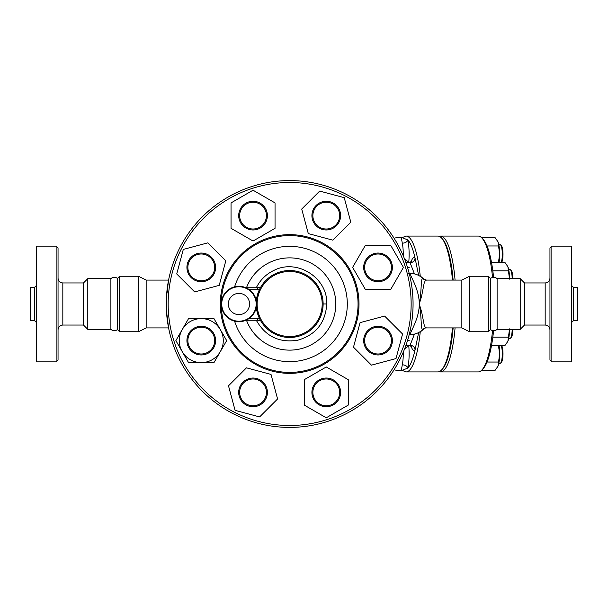 <?xml version="1.0" encoding="UTF-8"?>
<svg xmlns="http://www.w3.org/2000/svg" width="608" height="608" viewBox="0 0 608 608"><rect width="100%" height="100%" fill="white"/><g stroke="black" fill="none" stroke-linecap="round" stroke-linejoin="round"><path stroke-width="0.91" d="M249.569 304A10.617 10.617 0 0 1 233.639 313.196A10.617 10.617 0 0 1 233.639 294.804A10.617 10.617 0 0 1 249.569 304M256.644 304A17.7 17.7 0 0 0 230.098 288.671A17.7 17.7 0 0 0 230.098 319.329A17.7 17.7 0 0 0 256.644 304M110.892 278.646C113.02 276.891 115.208 276.807 117.458 278.411L117.458 329.589C115.208 331.193 113.02 331.109 110.892 329.354L110.892 278.646L87.795 278.646L83.494 282.956L62.829 282.956C59.926 282.667 58.33 281.078 58.049 278.168M58.049 304L58.049 248.034L56.134 246.126L56.134 361.874L58.049 359.966L58.049 304M56.134 361.874L36.526 361.874L36.526 246.126L56.134 246.126M110.892 329.354L87.795 329.354L83.494 325.044L83.494 282.956M34.61 320.697L30.4 320.697L30.4 287.303L34.61 287.303L34.61 320.697L36.526 322.605M87.795 329.354L87.795 278.646M490.542 304L490.542 278.411C492.792 276.807 494.98 276.891 497.108 278.646L497.108 329.354C494.98 331.109 492.792 331.193 490.542 329.589L490.542 304M551.866 304L551.866 246.126L549.951 248.034L549.951 359.966L551.866 361.874L551.866 304M551.866 361.874L571.474 361.874L571.474 246.126L551.866 246.126M549.951 278.168C549.67 281.078 548.074 282.667 545.171 282.956L545.171 325.044L524.506 325.044L524.506 282.956L520.205 278.646L497.108 278.646M573.39 287.303L573.39 320.697L577.6 320.697L577.6 287.303L573.39 287.303L571.474 285.395M423.723 279.3C420.242 275.059 422.18 289.013 419.277 304C419.277 318.151 411.069 330.418 410.066 334.613L409.199 334.613C409.108 334.993 413.182 320.408 413.06 304A123.409 123.409 0 0 1 227.947 410.871A123.409 123.409 0 0 1 227.947 197.129A123.409 123.409 0 0 1 413.06 304A123.409 123.409 0 0 0 227.947 197.129A123.409 123.409 0 0 0 227.947 410.871A123.409 123.409 0 0 0 413.06 304C413.182 287.592 409.108 273.007 409.199 273.387L408.698 273.387M524.506 325.044L520.205 329.354L520.205 278.646M501.174 345.443A9.568 2.196 90 0 1 502.284 353.742A9.568 2.196 90 0 1 500.604 363.044A9.568 2.196 90 0 1 500.088 363.31L498.818 363.31M500.604 363.044L501.486 362.11A8.611 1.976 -90 0 0 502.991 353.742A8.611 1.976 -90 0 0 501.539 345.443M512.164 329.354A9.568 2.196 90 0 1 510.484 338.17A9.568 2.196 90 0 1 509.968 338.436L508.698 338.436M510.484 338.17L511.366 337.242A8.611 1.976 -90 0 0 512.871 329.354M508.698 269.564L509.968 269.564A9.568 2.196 90 0 1 510.484 269.83A9.568 2.196 90 0 1 512.164 278.646M512.871 278.646A8.611 1.976 -90 0 0 511.366 270.758L510.484 269.83M481.574 370.318L495.117 370.318L498.005 366.176A14.349 3.291 90 0 1 497.709 366.844A14.349 3.291 90 0 1 497.694 366.875M499.046 345.443A14.349 3.291 90 0 1 499.654 353.742L498.408 345.443L491.522 345.458L504.997 345.443L507.893 341.301A14.349 3.291 90 0 1 507.589 341.97A14.349 3.291 90 0 1 507.574 342.008M498.005 366.176L499.654 353.742A14.349 3.291 90 0 1 498.005 366.176M509.534 329.354A14.349 3.291 90 0 1 507.893 341.301L509.534 328.875M509.534 279.125L507.893 266.699A14.349 3.291 90 0 1 509.534 278.646M507.574 265.992A14.349 3.291 90 0 1 507.589 266.03A14.349 3.291 90 0 1 507.893 266.699L504.997 262.557L491.53 262.557L498.408 262.542L499.654 254.258L498.005 241.824A14.349 3.291 90 0 1 499.654 254.258A14.349 3.291 90 0 1 499.046 262.557M487.046 362.034L498.408 362.034M492.822 337.159L508.288 337.159M492.822 270.841L508.288 270.841M501.539 262.557A8.611 1.976 -90 0 0 502.991 254.129A8.611 1.976 -90 0 0 501.486 245.89L500.604 244.956A9.568 2.196 90 0 1 502.261 252.913A9.568 2.196 90 0 1 501.174 262.557M498.818 244.69L500.088 244.69A9.568 2.196 90 0 1 500.604 244.956M497.694 241.125A14.349 3.291 90 0 1 497.709 241.156A14.349 3.291 90 0 1 498.005 241.824L495.117 237.682L481.574 237.682M487.046 245.966L498.408 245.966M492.541 330.6A67.921 15.58 90 0 1 481.878 370.006L483.193 368.615A66.485 15.253 -90 0 0 493.567 330.737M493.567 277.263A66.485 15.253 -90 0 0 483.193 239.385L481.878 237.994A67.921 15.58 90 0 1 492.541 277.4M455.073 280.083A67.921 15.58 -90 0 0 440.496 236.079L478.207 236.079A67.921 15.58 90 0 1 481.878 237.994M481.878 370.006A67.921 15.58 90 0 1 478.207 371.921L440.496 371.921A67.921 15.58 -90 0 0 455.073 327.917M439.181 371.678A67.921 15.58 -90 0 0 440.496 371.921M440.496 236.079A67.921 15.58 -90 0 0 439.181 236.322M210.74 276.86A13.391 13.391 0 0 1 188.328 270.856A13.391 13.391 0 0 1 204.736 254.456A13.391 13.391 0 0 1 210.74 276.86M211.417 277.537A14.349 14.349 0 0 0 204.98 253.528A14.349 14.349 0 0 0 187.408 271.107A14.349 14.349 0 0 0 211.417 277.537M207.845 242.85L225.811 260.817L219.23 285.357L194.689 291.931L176.73 273.965L183.304 249.424L207.845 242.85M253.042 229.011A13.391 13.391 0 0 1 241.444 208.924A13.391 13.391 0 0 1 264.64 208.924A13.391 13.391 0 0 1 253.042 229.011M253.042 229.968A14.349 14.349 0 0 0 265.468 208.445A14.349 14.349 0 0 0 240.616 208.445A14.349 14.349 0 0 0 253.042 229.968M275.044 202.912L275.044 228.319L253.042 241.026L231.04 228.319L231.04 202.912L253.042 190.213L275.044 202.912M316.791 225.089A13.391 13.391 0 0 1 322.795 202.684A13.391 13.391 0 0 1 339.196 219.085A13.391 13.391 0 0 1 316.791 225.089M316.114 225.766A14.349 14.349 0 0 0 340.123 219.328A14.349 14.349 0 0 0 322.544 201.757A14.349 14.349 0 0 0 316.114 225.766M350.801 222.194L332.834 240.16L308.294 233.586L301.72 209.046L319.686 191.079L344.227 197.653L350.801 222.194M364.64 267.391A13.391 13.391 0 0 1 384.727 255.793A13.391 13.391 0 0 1 384.727 278.988A13.391 13.391 0 0 1 364.64 267.391M363.683 267.391A14.349 14.349 0 0 0 385.206 279.817A14.349 14.349 0 0 0 385.206 254.965A14.349 14.349 0 0 0 363.683 267.391M390.739 289.393L365.332 289.393L352.625 267.391L365.332 245.389L390.739 245.389L403.438 267.391L390.739 289.393M368.562 331.14A13.391 13.391 0 0 1 390.967 337.144A13.391 13.391 0 0 1 374.566 353.544A13.391 13.391 0 0 1 368.562 331.14M367.886 330.463A14.349 14.349 0 0 0 374.315 354.472A14.349 14.349 0 0 0 391.894 336.893A14.349 14.349 0 0 0 367.886 330.463M371.458 365.15L353.491 347.183L360.065 322.643L384.606 316.069L402.572 334.035L395.998 358.576L371.458 365.15M326.26 378.989A13.391 13.391 0 0 1 337.858 399.076A13.391 13.391 0 0 1 314.663 399.076A13.391 13.391 0 0 1 326.26 378.989M326.26 378.032A14.349 14.349 0 0 0 313.834 399.555A14.349 14.349 0 0 0 338.686 399.555A14.349 14.349 0 0 0 326.26 378.032M304.258 405.088L304.258 379.681L326.26 366.974L348.262 379.681L348.262 405.088L326.26 417.787L304.258 405.088M262.512 382.911A13.391 13.391 0 0 1 256.508 405.316A13.391 13.391 0 0 1 240.107 388.915A13.391 13.391 0 0 1 262.512 382.911M263.188 382.234A14.349 14.349 0 0 0 239.18 388.672A14.349 14.349 0 0 0 256.758 406.243A14.349 14.349 0 0 0 263.188 382.234M228.502 385.806L246.468 367.84L271.008 374.414L277.582 398.954L259.616 416.921L235.076 410.347L228.502 385.806M214.662 340.609A13.391 13.391 0 0 1 194.575 352.207A13.391 13.391 0 0 1 194.575 329.012A13.391 13.391 0 0 1 214.662 340.609M215.62 340.609A14.349 14.349 0 0 0 194.096 328.183A14.349 14.349 0 0 0 194.096 353.035A14.349 14.349 0 0 0 215.62 340.609M182.21 329.604L188.564 318.607L201.271 318.607A22.002 22.002 0 0 0 182.21 351.614L175.864 340.609L182.21 329.604M213.97 318.607L220.324 329.604A22.002 22.002 0 0 0 201.271 318.607L213.97 318.607M226.678 340.609L220.324 351.614A22.002 22.002 0 0 0 220.324 329.604L226.678 340.609M201.271 362.611L188.564 362.611L182.21 351.614A22.002 22.002 0 0 0 220.324 351.614L213.97 362.611L201.271 362.611M188.564 362.611L175.864 340.609M259.897 320.804L257.693 320.264L245.928 320.264L257.693 320.264A4.78 4.78 0 0 1 259.897 320.804C260.574 320.971 260.437 320.234 259.479 318.592L256.31 307.428M256.31 300.572L259.479 289.408C260.452 287.721 260.589 286.984 259.897 287.196A4.78 4.78 0 0 1 257.693 287.736L245.928 287.736M259.897 287.196L257.693 287.736L257.693 289.651A6.696 6.696 0 0 0 259.479 289.408M323.053 301.72L323.129 303.954L326.754 303.962C327.849 277.947 297.228 258.377 274.071 270.324C266.167 274.064 260.239 279.87 256.295 287.736M323.015 306.812L322.734 309.168M322.514 310.392L322.187 311.889M321.617 313.964L320.88 316.076M319.968 318.204L318.843 320.401M318.592 320.826L317.52 322.559M315.772 324.946L313.918 327.074M312.527 328.449L310.87 329.901M308.818 331.451L306.037 333.199M305.026 333.739L304.281 334.119M303.073 334.674L301.34 335.373M299.06 336.133L291.179 337.448M289.157 337.478L286.535 337.341M282.796 336.771L281.474 336.467M280.235 336.133L277.529 335.213M274.01 333.602L270.818 331.687M268.744 330.152L267.079 328.73M265.871 327.575L264.282 325.858M262.648 323.806L261.668 322.392M260.543 320.545L259.646 318.858M258.24 315.59L257.382 312.93M256.66 309.738L256.333 307.314A33.486 33.486 0 0 0 291.308 337.44A33.486 33.486 0 0 0 323.129 304A33.486 33.486 0 0 0 275.591 273.615L276.435 273.235M256.477 299.463L256.781 297.616M257.382 295.055L258.111 292.767M259.175 290.138L260.232 288.01M261.645 285.654L262.892 283.875M263.652 282.895L264.685 281.694M266.228 280.075L267.14 279.216M269.329 277.385L269.929 276.944M271.73 275.72L272.772 275.082M277.856 272.665L280.121 271.905M281.633 271.495L282.576 271.274M285.281 270.803L287.227 270.606M288.336 270.545L289.78 270.514M292.129 270.606L294.234 270.834M296.605 271.252L298.338 271.662M300.063 272.179L302.412 273.045M305.718 274.626L307.975 275.979M310.756 278.008L313.082 280.083M315.271 282.439L316.631 284.172M317.855 285.958L319.018 287.918M319.55 288.929L320.401 290.753M320.842 291.832L321.305 293.079M322.08 295.678L322.529 297.654M322.848 299.653L322.932 300.322M275.591 273.615A33.486 33.486 0 0 0 256.333 300.686M322.179 304A32.528 32.528 0 0 1 273.387 332.166A32.528 32.528 0 0 1 273.387 275.834A32.528 32.528 0 0 1 322.179 304M358.051 304A68.4 68.4 0 0 0 289.651 235.6A68.4 68.4 0 0 0 221.251 304A68.4 68.4 0 0 0 289.651 372.4A68.4 68.4 0 0 0 358.051 304M359.009 304A69.358 69.358 0 0 1 254.972 364.063A69.358 69.358 0 0 1 254.972 243.937A69.358 69.358 0 0 1 359.009 304M411.145 304A121.494 121.494 0 0 1 228.904 409.214A121.494 121.494 0 0 1 228.904 198.786A121.494 121.494 0 0 1 411.145 304M426.436 280.083L461.844 280.083L461.844 327.917L426.436 327.917L425.174 327.188L424.118 324.604L421.663 312.041L419.277 304C419.277 289.849 411.069 277.582 410.066 273.387C415.256 273.463 419.702 275.31 423.411 278.928L426.436 280.083L425.174 280.812L424.118 283.396L421.663 295.959L419.277 304C422.18 318.987 420.242 332.941 423.723 328.7M426.436 327.917C425.912 327.704 424.901 328.092 423.411 329.072L423.411 329.072C419.702 332.69 415.256 334.537 410.066 334.613L409.199 334.605M117.458 329.589L119.609 331.74L119.609 276.26L117.458 278.411M167.329 287.675L168.583 280.083L166.417 297.434L166.41 310.369L168.583 327.917L146.156 327.917L138.502 331.74L138.502 276.26L119.609 276.26M488.391 304L488.391 331.74L469.498 331.74L469.498 276.26L488.391 276.26L488.391 304M424.81 279.794L420.242 276.032A67.921 15.58 -90 0 0 406.045 236.079L437.866 236.079A67.921 15.58 90 0 1 441.537 237.994A67.921 15.58 90 0 1 452.451 280.083M452.451 327.917A67.921 15.58 90 0 1 441.537 370.006A67.921 15.58 90 0 1 437.866 371.921L406.045 371.921A67.921 15.58 -90 0 0 420.242 331.968L424.81 328.206M441.537 370.006L442.419 369.079A66.964 15.36 -90 0 0 453.142 327.917M453.142 280.083A66.964 15.36 -90 0 0 442.419 238.921L441.537 237.994M168.583 327.917L167.063 318.212M146.156 327.917L146.156 280.083L138.502 276.26M168.606 293.573L167.002 290.312M411.084 346.028A21.516 4.932 -90 0 0 415.051 349.957A4.78 4.56 48.4 0 0 410.073 345.276A16.735 3.838 90 0 1 409.321 345.61L411.791 346.583L411.251 345.397M414.458 334.096L410.073 345.276M402.283 370.34L407.877 368.015A66.006 15.139 90 0 0 415.051 349.957L418.654 332.546M408.728 262.588L408.295 262.056L405.779 262.238M408.728 345.412L408.295 345.944L405.779 345.762M411.251 262.603L411.791 261.417L409.321 262.39A16.735 3.838 90 0 1 410.073 262.724A4.78 4.56 131.6 0 0 415.051 258.043A21.516 4.932 -90 0 0 411.084 261.972M418.654 275.454L415.051 258.043A66.006 15.139 90 0 0 407.877 239.985L402.283 237.66M410.073 262.724L414.458 273.904M419.74 276.055A1.915 0.768 -5.9 0 1 420.242 276.032L420.364 276.442M420.364 331.558L420.242 331.968A1.915 0.768 -174.1 0 1 419.74 331.945M402.77 237.538L401.295 237.667L402.298 243.154A4.78 3.086 168.5 0 0 407.877 239.985A21.516 4.932 -90 0 1 408.751 262.39M402.298 243.154A16.735 3.838 90 0 1 403.241 255.778M404.244 258.195L408.295 262.056M403.241 352.222A16.735 3.838 90 0 1 403.264 353.742A16.735 3.838 90 0 1 402.298 364.846A4.78 3.086 -168.5 0 1 407.877 368.015A21.516 4.932 -90 0 0 408.751 345.61M408.295 345.944L404.244 349.805M402.298 364.846L401.295 370.333L402.77 370.462M410.066 273.387L409.199 273.387M256.166 304A17.222 17.222 0 0 1 230.341 318.911A17.222 17.222 0 0 1 230.341 289.089A17.222 17.222 0 0 1 256.166 304M83.494 325.044L62.829 325.044L62.829 282.956M257.693 320.264L257.693 318.349L249.31 318.349M259.479 318.592A6.696 6.696 0 0 0 257.693 318.349M249.31 289.651L257.693 289.651M256.295 320.264C265.567 336.52 279.444 343.155 297.92 340.176C315.94 334.803 325.546 322.726 326.754 303.962M246.483 287.736A46.132 46.132 0 0 1 317.338 267.102A46.132 46.132 0 0 1 317.338 340.898A46.132 46.132 0 0 1 246.483 320.264M234.597 321.153A57.669 57.669 0 0 0 323.357 350.786A57.669 57.669 0 0 0 323.357 257.214A57.669 57.669 0 0 0 234.597 286.847M62.829 325.044C59.926 325.333 58.33 326.922 58.049 329.832M34.61 287.303L36.526 285.395M545.171 325.044C548.074 325.333 549.67 326.922 549.951 329.832M545.171 282.956L524.506 282.956M573.39 320.697L571.474 322.605M520.205 329.354L497.108 329.354M138.502 331.74L119.609 331.74M490.542 278.411L488.391 276.26M490.542 329.589L488.391 331.74M168.583 280.083L146.156 280.083M409.222 340.412L407.52 340.556M405.924 345.344A16.743 16.743 0 0 0 409.321 345.61M407.52 267.444L409.222 267.588M401.979 370.31L406.045 371.921M401.979 237.69L406.045 236.079M409.321 262.39A16.743 16.743 0 0 0 405.924 262.656M401.295 237.667L401.295 237.667A16.743 16.743 0 0 0 394.09 238.268M394.09 369.732A16.743 16.743 0 0 0 401.295 370.333M461.844 327.917L469.498 331.74M461.844 280.083L469.498 276.26"/></g></svg>
